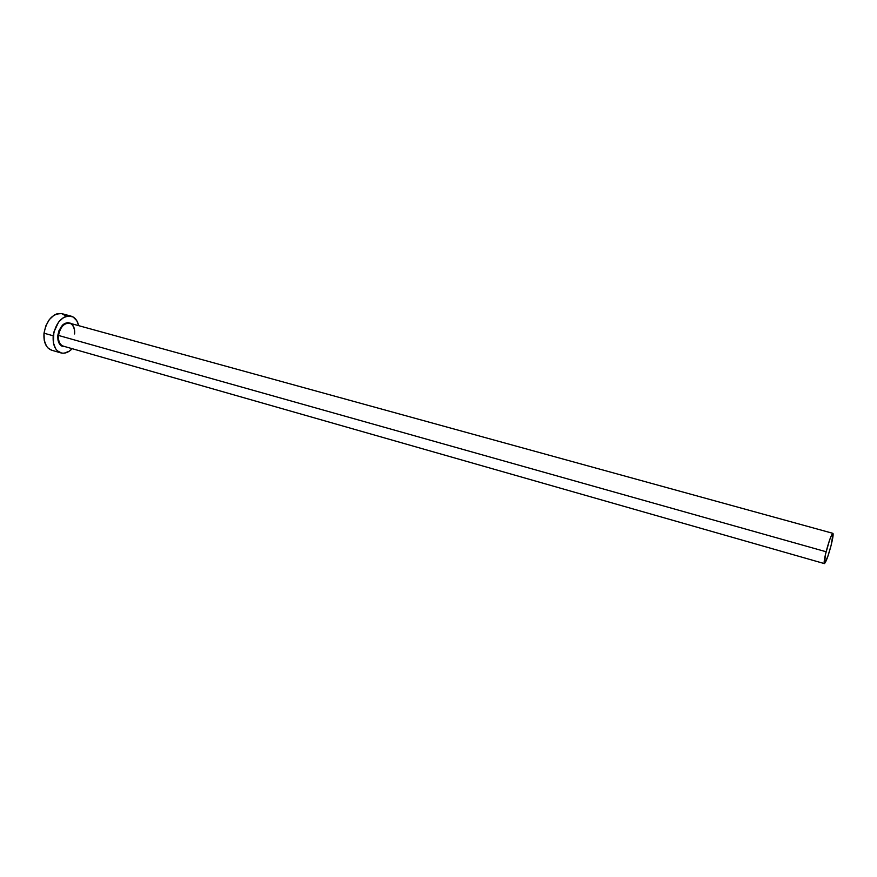 <?xml version="1.0" encoding="UTF-8"?>
<svg xmlns="http://www.w3.org/2000/svg" width="877" height="877" viewBox="0 0 877 877"><rect width="100%" height="100%" fill="white"/><g stroke="black" fill="none" stroke-linecap="round" stroke-linejoin="round"><path stroke-width="1.32" d="M74.611 333.973C75.016 327.965 73.273 324.347 69.393 323.12C63.813 323.131 60.184 327.242 58.518 335.452L57.816 335.376C60.436 324.863 65.008 320.971 71.53 323.69L67.628 322.473L62.727 324.896L58.989 330.64L57.816 335.376L58.518 335.452C58.145 341.186 59.746 344.749 63.33 346.152L824.391 563.604C823.766 562.924 824.336 558.978 826.112 551.754L58.518 335.452L826.112 551.754C829.094 540.703 831.341 534.564 832.876 533.337C833.501 534.06 832.92 538.039 831.144 545.264C828.195 556.215 825.948 562.332 824.391 563.604M71.169 316.169L62.037 313.692C52.839 313.144 46.832 319.656 44.003 333.194C43.433 342.326 46.032 348.016 51.776 350.263L60.897 352.894C55.185 350.657 52.631 344.957 53.212 335.792L44.003 333.194L53.212 335.792C56.062 322.199 62.059 315.665 71.19 316.18C74.984 317.375 77.483 320.533 78.678 325.663L76.781 320.697L73.12 316.981L68.362 315.917L65.808 316.465L63.243 317.715L58.551 322.122L53.881 332.087L53.42 342.907L55.602 348.706L57.323 350.811L61.697 353.091L64.174 353.168L69.228 351.228L72.21 348.695C68.527 352.455 64.755 353.859 60.897 352.894M65.095 346.656L61.796 346.097L59.351 343.74L57.948 339.98L57.816 335.376C57.542 342.841 59.965 346.601 65.095 346.656M65.983 316.038L61.675 313.593L56.61 313.955L54.045 315.194L49.331 319.579L45.801 325.904L44.003 333.194L44.234 340.287L46.437 346.064L48.18 348.18L51.82 350.274M74.468 333.863C75.422 325.882 69.721 322.254 69.765 323.207C64.043 322.879 60.294 326.957 58.518 335.452C58.156 341.46 59.888 345.056 63.736 346.251M831.144 545.264L833.073 533.6L831.856 534.542L829.532 540.232L825.421 554.604L824.49 563.604L827.789 556.555L831.144 545.264M69.765 323.207L832.876 533.337"/></g></svg>
